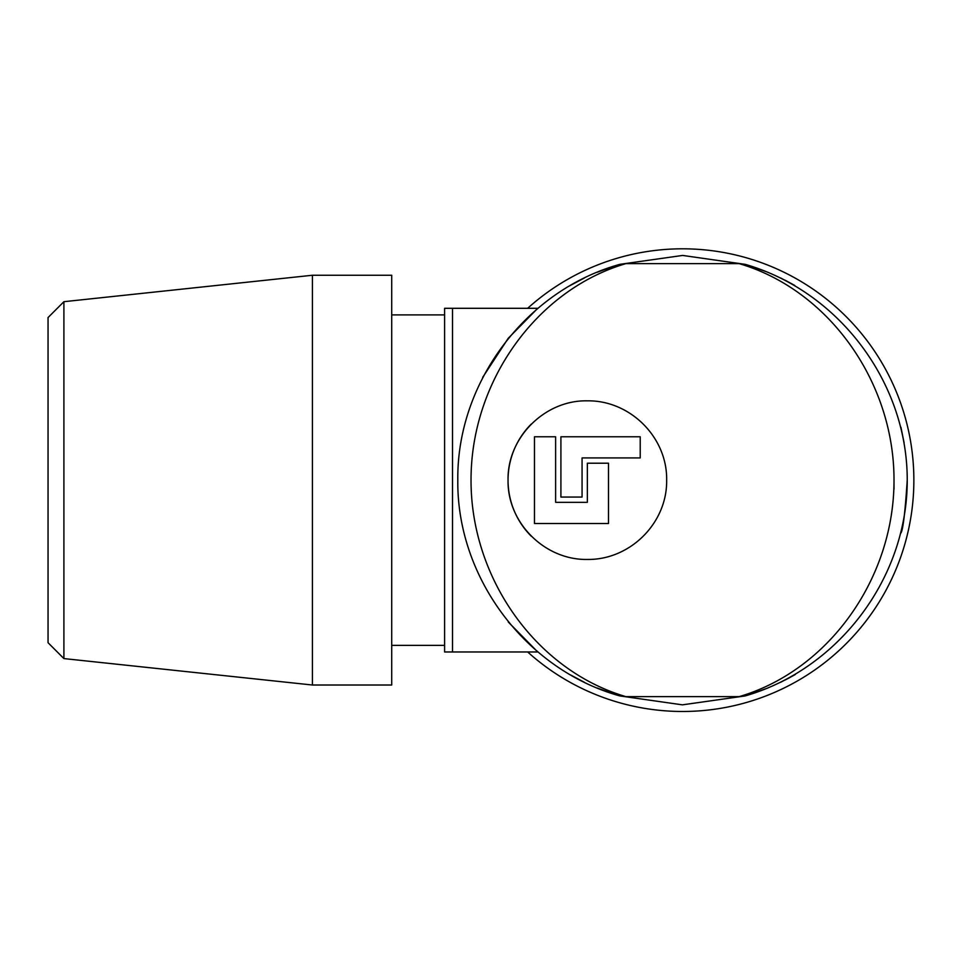 <?xml version="1.0" encoding="UTF-8"?>
<svg xmlns="http://www.w3.org/2000/svg" width="961" height="961" viewBox="0 0 961 961"><rect width="100%" height="100%" fill="white"/><g stroke="black" fill="none" stroke-linecap="round" stroke-linejoin="round"><path stroke-width="1.44" d="M531.265 536.214A79.307 79.307 0 0 1 531.277 424.053M794.423 285.273L785.305 280.312M745.664 264.479C839.181 291.676 907.412 382.742 907.232 480.14C907.412 577.537 839.181 668.592 745.664 695.788L739.141 696.641C828.502 670.478 894.198 578.618 894.006 480.14C894.198 381.649 828.502 289.802 739.141 263.626L745.664 264.479M785.329 679.944L794.423 675.006M788.104 678.49L795.384 674.442M794.867 674.742L780.68 682.274M767.803 688.028L748.691 694.875M745.087 695.956L682.406 704.845L619.893 695.932M616.65 694.971L597.237 688.028M584.384 682.286L570.257 674.79M570.63 675.006L579.735 679.956M619.377 695.788C525.691 669.589 456.643 577.417 457.808 480.14C456.643 382.85 525.691 290.69 619.377 264.479L625.899 263.626C536.538 289.802 470.842 381.649 471.034 480.14C470.842 578.618 536.538 670.478 625.899 696.641L619.377 695.788M482.686 377.373L508.213 338.32L537.728 308.301L444.595 308.301L452.523 308.301L452.523 651.966L444.595 651.966L537.728 651.966L508.285 622.031M579.711 280.324L570.63 285.273M576.936 281.777L569.657 285.825M570.173 285.525L584.36 278.005M597.237 272.239L616.349 265.392M619.953 264.323L682.634 255.434L745.147 264.335M748.391 265.308L767.803 272.239M780.656 277.993L794.783 285.477M900.925 427.261L904.097 442.745M907.232 480.236C905.142 512.249 903.04 529.847 900.925 533.007M444.595 651.966L444.595 308.301M739.141 263.626L625.899 263.626M625.899 696.641L739.141 696.641M666.658 480.14C667.33 523.12 630.044 560.023 587.411 559.446C544.719 560.263 507.24 522.7 508.045 480.164C507.156 437.651 544.815 399.896 587.351 400.833C630.044 400.208 667.39 437.231 666.658 480.14M894.006 489.197L894.006 480.14M587.351 502.339L555.626 502.339L555.626 436.787L534.472 436.787L534.472 523.493L608.493 523.493L608.493 463.214L587.351 463.214L587.351 502.339M582.066 497.053L560.912 497.053L560.912 436.787L640.218 436.787L640.218 457.929L582.066 457.929L582.066 497.053M391.716 685.013L391.716 275.254L312.409 275.254L312.409 685.013L391.716 685.013M63.907 658.585L48.05 642.717L48.05 317.55L63.907 301.694L63.907 658.585L312.409 685.013M527.661 308.301A231.313 231.313 0 0 1 878.186 356.747A231.313 231.313 0 0 1 527.661 651.966M444.595 314.908L391.716 314.908M444.595 645.36L391.716 645.36M63.907 301.694L312.409 275.254"/></g></svg>
